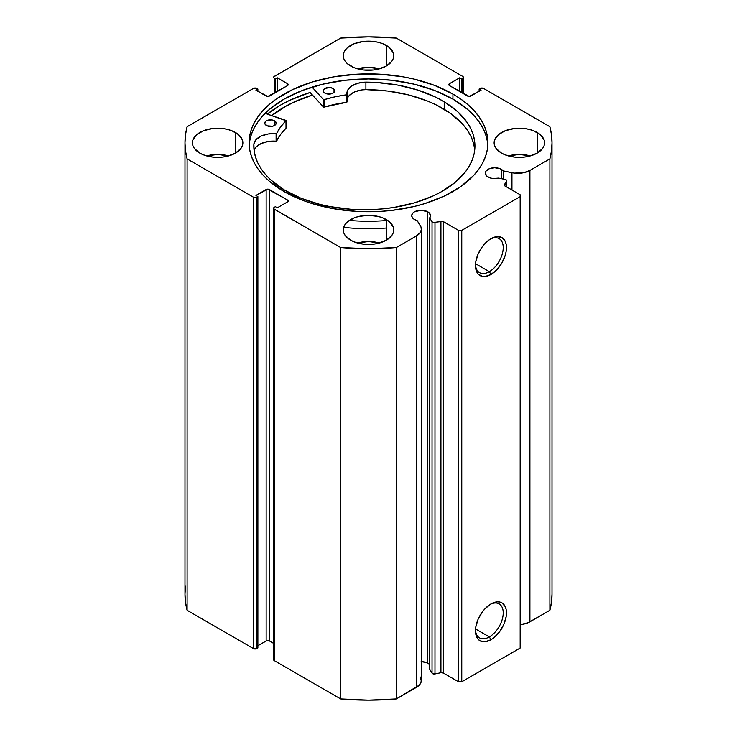 <?xml version="1.0" encoding="UTF-8"?>
<svg xmlns="http://www.w3.org/2000/svg" width="737" height="737" viewBox="0 0 737 737"><rect width="100%" height="100%" fill="white"/><g stroke="black" fill="none" stroke-linecap="round" stroke-linejoin="round"><path stroke-width="1.11" d="M506.752 187.032L506.752 180.74A2.294 1.327 180 0 0 506.079 179.791A2.294 1.327 180 0 0 505.241 179.487L498.663 178.105A9.406 5.426 180 0 1 488.041 177.018A9.406 5.426 180 0 1 485.287 173.177L486.871 176.198L490.345 177.995L493.053 178.529L498.663 178.105L505.241 179.487A2.294 1.327 180 0 1 506.079 179.791L506.743 180.814L504.44 184.619L504.587 185.706L520.165 194.78L520.165 196.65L461.767 230.368L458.525 230.368L442.817 221.367L433.218 222.491L432.039 221.745L429.643 217.949L429.643 669.343L429.643 217.949L430.445 216.365L429.459 213.15L427.764 211.814L427.764 663.217A9.406 5.426 0 0 0 421.352 661.623M485.287 173.177A9.406 5.426 180 0 1 491.091 168.165A9.406 5.426 180 0 1 501.344 169.344L501.344 178.667L501.344 169.344A9.406 5.426 180 0 1 503.214 170.883L503.214 179.054L503.214 170.883L499.916 168.662L494.693 167.75L489.46 168.662L485.996 171.104L485.287 173.177M429.643 664.756A9.406 5.426 0 0 0 427.764 663.217L427.764 211.814L421.113 210.229L414.461 211.814L412.425 213.583L411.707 215.655L412.425 217.737L414.461 219.497A9.406 5.426 180 0 1 411.707 215.655A9.406 5.426 180 0 1 417.52 210.644A9.406 5.426 180 0 1 427.764 211.814A9.406 5.426 180 0 1 430.519 215.655A9.406 5.426 180 0 1 429.643 217.949L432.039 221.745L432.039 673.148L429.643 669.343L432.039 673.148A2.294 1.327 0 0 0 434.977 673.931L432.039 673.148L432.039 221.745A2.294 1.327 180 0 0 434.977 222.537L440.929 221.284L440.929 672.688L434.977 673.931L434.977 222.537L434.977 673.931L440.929 672.688L440.929 221.284A2.294 1.327 180 0 1 443.333 221.597L443.333 672.992L440.929 672.688A2.294 1.327 0 0 1 443.333 672.992L458.525 681.762L443.333 672.992L443.333 221.597L458.525 230.368L461.767 230.368L461.767 681.762L458.525 681.762L458.525 230.368L458.525 681.762L461.767 681.762L520.165 648.044L461.767 681.762L461.767 230.368L520.165 196.65L520.165 194.78L504.974 186.01A2.294 1.327 180 0 1 504.301 185.07A2.294 1.327 180 0 1 504.44 184.619L504.44 185.521L506.614 181.182L506.614 186.949L506.614 181.182A2.294 1.327 180 0 0 506.752 180.731M489.34 636.915A19.623 11.331 120 0 0 503.214 613.331A19.623 11.331 120 0 0 490.133 604.432A19.623 11.331 -60 0 1 499.161 603.889A19.623 11.331 -60 0 1 502.164 619.614A19.623 11.331 -60 0 1 489.34 636.915L475.54 628.947L489.34 636.915A19.623 11.331 -60 0 1 479.529 637.883A19.623 11.331 -60 0 1 475.485 629.794A19.623 11.331 120 0 0 489.34 636.915L490.962 639.725L489.34 636.915M490.962 603.925A21.917 12.658 -60 0 1 506.466 612.871A21.917 12.658 -60 0 1 490.962 639.725L485.038 641.789L480.008 640.812L478.073 639.209L475.761 634.096L475.761 627.113L478.073 619.32L482.357 611.913L485.038 608.716L490.962 603.925L496.895 601.862L499.575 601.972L501.925 602.838L505.287 606.708L506.172 609.554L506.172 616.537L503.85 624.331L499.575 631.738L493.993 637.634L490.962 639.725A21.917 12.658 -60 0 1 475.466 630.771A21.917 12.658 -60 0 1 490.962 603.925L490.962 603.925M475.485 264.565A19.623 11.331 120 0 0 489.34 271.677L490.962 274.486A21.917 12.658 -60 0 1 475.466 265.532A21.917 12.658 -60 0 1 490.962 238.687L496.895 236.623L501.925 237.6L505.287 241.469L506.172 244.315L506.172 251.299L505.287 255.168L501.925 262.916L496.895 269.696L490.962 274.486L485.038 276.55L482.357 276.439L478.073 273.971L476.646 271.704L475.761 268.858L475.761 261.875L478.073 254.081L482.357 246.674L487.94 240.778L490.962 238.687A21.917 12.658 -60 0 1 506.466 247.641A21.917 12.658 -60 0 1 490.962 274.486L489.34 271.677A19.623 11.331 120 0 0 503.214 248.093A19.623 11.331 120 0 0 490.133 239.193A19.623 11.331 -60 0 1 499.161 238.65A19.623 11.331 -60 0 1 502.164 254.376A19.623 11.331 -60 0 1 489.34 271.677L475.54 263.708L489.34 271.677A19.623 11.331 -60 0 1 479.529 272.644A19.623 11.331 -60 0 1 475.485 264.555M452.933 94.06A119.403 68.937 180 0 1 487.903 142.803A119.403 68.937 180 0 1 414.194 206.489A119.403 68.937 180 0 1 284.067 191.546L302.161 200.123L312.212 203.596L333.843 208.764L356.8 211.408L380.2 211.408L391.798 210.413L414.194 206.489L424.788 203.596L444.245 196.088L460.8 186.535L473.799 175.295L478.81 169.178L482.763 162.813L485.609 156.253L487.323 149.556L487.903 142.803L487.323 136.041L485.609 129.353L482.763 122.793L478.81 116.418L473.799 110.31L467.774 104.507L460.8 99.071L452.933 94.06L434.839 85.483L414.194 79.117L403.157 76.832L380.2 74.197L356.8 74.197L333.843 76.832L312.212 82.01L292.755 89.518L276.2 99.071L269.226 104.507L263.201 110.31L258.19 116.418L254.237 122.793L251.391 129.353L249.677 136.041L249.097 142.803L249.677 149.556L251.391 156.253L254.237 162.813L258.19 169.178L263.201 175.295L269.226 181.099L284.067 191.546A119.403 68.937 180 0 1 249.097 142.803A119.403 68.937 180 0 1 322.806 79.117A119.403 68.937 180 0 1 452.933 94.06L452.933 99.117L452.933 94.06M487.82 145.327A119.403 68.937 0 0 0 452.933 99.117A119.403 68.937 0 0 0 324.842 83.696A119.403 68.937 0 0 0 249.18 145.327M228.645 155.912A25.233 14.565 0 0 0 206.646 155.912L217.645 154.457L228.645 155.912M235.49 132.503L235.49 153.103L240.962 148.377L242.399 145.64L242.878 142.803L242.399 139.956L238.631 134.705L231.667 130.689L227.3 129.344L222.574 128.514L212.726 128.514L203.633 130.689L196.668 134.705L192.901 139.956L192.412 142.803A25.233 14.565 180 0 1 207.991 129.344A25.233 14.565 180 0 1 235.49 132.503A25.233 14.565 180 0 1 242.878 142.803A25.233 14.565 180 0 1 227.3 156.262A25.233 14.565 180 0 1 199.801 153.103A25.233 14.565 180 0 1 192.412 142.803L192.901 145.64L194.338 148.377L199.801 153.103L203.633 154.917L212.726 157.092L222.574 157.092L227.3 156.262L235.49 153.103L235.49 132.503M379.5 68.817A25.233 14.565 0 0 0 357.5 68.817L368.5 67.362L379.5 68.817M386.345 45.408L386.345 66.008L391.817 61.282L393.245 58.555L393.733 55.708L393.245 52.871L389.477 47.61L382.521 43.594L378.155 42.249L373.419 41.419L363.581 41.419L354.479 43.594L347.523 47.61L345.183 50.134L343.755 52.871L343.267 55.708A25.233 14.565 180 0 1 358.845 42.249A25.233 14.565 180 0 1 386.345 45.408A25.233 14.565 180 0 1 393.733 55.708A25.233 14.565 180 0 1 378.155 69.167A25.233 14.565 180 0 1 350.655 66.008A25.233 14.565 180 0 1 343.267 55.708L343.755 58.555L345.183 61.282L347.523 63.806L354.479 67.822L363.581 69.997L373.419 69.997L378.155 69.167L386.345 66.008L386.345 45.408M379.5 243.007A25.233 14.565 0 0 0 357.5 243.007L368.5 241.552L379.5 243.007M386.345 219.598L386.345 240.198L391.817 235.471L393.245 232.735L393.733 229.898L393.245 227.051L389.477 221.8L382.521 217.784L378.155 216.438L368.5 215.324L358.845 216.438L354.479 217.784L347.523 221.8L345.183 224.324L343.755 227.051L343.267 229.898A25.233 14.565 180 0 1 358.845 216.438A25.233 14.565 180 0 1 386.345 219.598A25.233 14.565 180 0 1 393.733 229.898A25.233 14.565 180 0 1 378.155 243.357A25.233 14.565 180 0 1 350.655 240.198A25.233 14.565 180 0 1 343.267 229.898L343.755 232.735L345.183 235.471L350.655 240.198L354.479 242.012L363.581 244.187L373.419 244.187L378.155 243.357L386.345 240.198L386.345 219.598M530.354 155.912A25.233 14.565 0 0 0 508.355 155.912L519.355 154.457L530.354 155.912M537.199 132.503L537.199 153.103L542.662 148.377L544.099 145.64L544.588 142.803L544.099 139.956L540.332 134.705L533.367 130.689L529.009 129.344L524.274 128.514L514.426 128.514L505.333 130.689L498.369 134.705L494.601 139.956L494.122 142.803A25.233 14.565 180 0 1 509.7 129.344A25.233 14.565 180 0 1 537.199 132.503A25.233 14.565 180 0 1 544.588 142.803A25.233 14.565 180 0 1 529.009 156.262A25.233 14.565 180 0 1 501.51 153.103A25.233 14.565 180 0 1 494.122 142.803L494.601 145.64L496.038 148.377L501.51 153.103L505.333 154.917L514.426 157.092L524.274 157.092L529.009 156.262L537.199 153.103L537.199 132.503M462.744 76.408L463.241 77.846L461.611 78.933L459.658 77.809L449.441 83.705L448.769 84.644L449.441 85.584L469.229 96.455L481.068 90.172L479.124 89.048L480.257 88.394L483.509 88.394L549.885 126.718L551.488 134.733L552.013 142.803L551.488 150.864L549.885 158.888L529.912 170.422L523.832 172.679L514.279 173.103L503.214 170.883L511.948 172.716L511.948 190.035L511.948 172.716A17.126 9.885 180 0 0 529.912 170.422L549.885 158.888L549.885 610.282L528.079 622.728L520.165 624.617A17.126 9.885 0 0 0 529.912 621.816L529.912 170.422L529.912 621.816L549.885 610.282A183.513 105.953 0 0 0 552.013 594.197L551.488 602.267L549.885 610.282L549.885 158.888A183.513 105.953 180 0 0 552.013 142.803A183.513 105.953 180 0 0 549.885 126.718L483.509 88.394A2.294 1.327 180 0 0 480.257 88.394L479.124 89.048L479.124 91.296L479.124 89.048L481.068 90.172L470.851 96.068A2.294 1.327 180 0 1 467.608 96.068L449.441 85.584L449.441 83.705L459.658 77.809L459.658 91.48L459.658 77.809L461.611 78.933L461.611 92.604L461.611 78.933L462.744 78.279L462.744 93.258L462.744 78.279A2.294 1.327 180 0 0 463.416 77.339A2.294 1.327 180 0 0 462.744 76.408L396.359 38.075L462.744 76.408M420.32 677.017L421.297 681.154L419.242 685.152L396.359 698.925L396.359 247.531L416.331 235.997A17.126 9.885 180 0 0 421.352 229.004A17.126 9.885 180 0 0 420.32 225.623L417.142 220.575A9.406 5.426 180 0 1 414.461 219.497L417.142 220.575L420.984 226.968L421.297 229.76L420.256 232.487L416.331 235.997L396.359 247.531L368.5 248.756L340.641 247.531L273.759 208.774L273.759 207.76L275.389 206.673L277.342 207.797L287.559 201.892L288.231 200.961L287.559 200.022L267.771 189.142L255.932 195.434L257.876 196.558L256.743 197.212L253.491 197.212L187.115 158.888L185.512 150.864L184.987 142.803L185.512 134.733L187.115 126.718L253.491 88.394L256.743 88.394L257.876 89.048L255.932 90.172L267.771 96.455L287.559 85.584L288.231 84.644L287.559 83.705L277.342 77.809L275.389 78.933L273.759 77.846L273.759 76.832L340.641 38.075L368.5 36.85L396.359 38.075A183.513 105.953 180 0 0 340.641 38.075L274.256 76.408A2.294 1.327 180 0 0 273.584 77.339A2.294 1.327 180 0 0 274.256 78.279L275.389 78.933L275.389 92.604L275.389 78.933L277.342 77.809L277.342 91.48L277.342 77.809L287.559 83.705L287.559 85.584L269.392 96.068A2.294 1.327 180 0 1 266.149 96.068L255.932 90.172L257.876 89.048L257.876 91.296L257.876 89.048L256.743 88.394A2.294 1.327 180 0 0 253.491 88.394L187.115 126.718A183.513 105.953 180 0 0 184.987 142.803A183.513 105.953 180 0 0 187.115 158.888L253.491 197.212L253.491 648.606L187.115 610.282L185.512 602.267L184.987 594.197L185.512 586.136M429.459 664.544L426.345 662.535L421.113 661.623M421.352 229.004L421.352 680.398A17.126 9.885 0 0 1 416.331 687.391L416.331 235.997L416.331 687.391L396.359 698.925L368.5 700.15L340.641 698.925L274.256 660.592L273.759 659.154M184.987 142.803L184.987 594.197A183.513 105.953 0 0 0 187.115 610.282L253.491 648.606L253.491 197.212A2.294 1.327 180 0 0 256.743 197.212L256.743 648.606L253.491 648.606A2.294 1.327 0 0 0 256.743 648.606L257.876 647.952L257.876 196.558L257.876 647.952L256.743 648.606L256.743 197.212L257.876 196.558L255.932 195.434L266.149 189.529A2.294 1.327 180 0 1 269.392 189.529L269.392 640.932L273.584 643.355L269.392 640.932L266.895 640.637L257.876 645.704L266.149 640.932L266.149 189.529L266.149 640.932A2.294 1.327 0 0 1 269.392 640.932L269.392 189.529L287.559 200.022L287.559 201.892L277.342 207.797L275.389 206.673L274.256 207.327A2.294 1.327 180 0 0 273.584 208.267A2.294 1.327 180 0 0 274.256 209.197L340.641 247.531L340.641 698.925L274.256 660.592L274.256 209.197L274.256 660.592A2.294 1.327 0 0 1 273.584 659.661L273.584 208.267M187.115 610.282L187.115 158.888L187.115 610.282M520.165 648.044L520.165 196.65L520.165 648.044M274.256 93.258L274.256 78.279L274.256 93.258M287.559 83.705A2.294 1.327 180 0 1 288.231 84.644A2.294 1.327 180 0 1 287.559 85.584L287.559 83.705M449.441 83.705L449.441 85.584A2.294 1.327 180 0 1 448.769 84.644A2.294 1.327 180 0 1 449.441 83.705M287.559 200.022A2.294 1.327 180 0 1 288.231 200.961A2.294 1.327 180 0 1 287.559 201.892L287.559 200.022M487.323 141.099L485.609 134.41L482.763 127.851L478.81 121.476L473.799 115.359L467.774 109.564L452.933 99.117L434.839 90.54L414.194 84.175L391.798 80.25L368.5 78.923L345.202 80.25L322.806 84.175L302.161 90.54L284.067 99.117L269.226 109.564L263.201 115.359L258.19 121.476L254.237 127.851L251.391 134.41L249.677 141.099M310.084 92.475A124.442 71.848 0 0 0 267.328 114.078L280.502 105.105L289.549 100.37L310.084 92.475L323.488 107.031L323.488 99.541L312.055 87.113L323.488 99.541L323.488 107.031L310.084 92.475M271.695 115.562L284.067 107.169L292.755 102.627L312.451 95.045A119.403 68.937 180 0 0 271.695 115.562M340.641 247.531L340.641 698.925A183.513 105.953 0 0 0 396.359 698.925L396.359 247.531A183.513 105.953 180 0 1 340.641 247.531M271.796 115.589A119.283 68.873 180 0 1 312.506 95.101L294.993 101.678L286.14 106.091L271.796 115.589M286.067 128.081L285.947 120.407L265.154 113.332L286.011 120.721L280.613 126.948L276.559 133.609L268.167 133.987L261.064 136.078L256.025 139.643L253.869 144.074L254.09 150.403L255.398 156.677L257.775 162.859L261.202 168.865L265.633 174.651L271.041 180.15L284.546 190.091A110.559 63.833 180 0 1 253.823 145.935A110.559 63.833 180 0 1 253.869 144.074L253.887 144.074A19.438 11.221 180 0 1 276.117 133.71L276.117 141.2L268.167 141.476L261.064 143.577L256.025 147.133L254.099 150.477A19.438 11.221 -0 0 1 276.117 141.2L276.624 141.016L276.117 141.2L276.117 133.71L276.624 133.517A95.432 55.091 180 0 1 286.011 120.721L286.011 128.21L280.613 134.438L276.624 141.016L276.624 133.517L276.624 141.016A95.432 55.091 -0 0 1 286.011 128.21L286.011 127.952M266.343 125.428A5.739 3.307 180 0 1 264.749 123.134A5.739 3.307 180 0 1 268.342 120.067A5.739 3.307 180 0 1 274.625 120.85L274.625 125.428L274.625 120.85L271.723 119.901L266.518 120.748L265.237 121.798L264.832 123.715L267.199 125.852L272.561 126.22L274.45 125.53L276.08 123.853L275.831 121.937L274.625 120.85A5.739 3.307 180 0 1 276.218 123.134A5.739 3.307 180 0 1 272.616 126.211A5.739 3.307 180 0 1 266.343 125.428M324.814 93.092A5.739 3.307 180 0 1 323.221 90.798A5.739 3.307 180 0 1 326.813 87.721A5.739 3.307 180 0 1 333.096 88.504L333.096 93.092L333.096 88.504L330.194 87.565L324.98 88.403L323.35 90.08L323.303 91.37L324.814 93.092L326.648 93.829L331.033 93.885L332.921 93.194L334.552 91.517L334.598 90.218L333.096 88.504A5.739 3.307 180 0 1 334.69 90.798A5.739 3.307 180 0 1 331.088 93.866A5.739 3.307 180 0 1 324.814 93.092M444.218 101.78A110.559 63.833 180 0 1 474.941 145.935A110.559 63.833 180 0 1 405.59 205.172A110.559 63.833 180 0 1 284.546 190.091L301 198.235L319.886 204.37L330.019 206.609L351.18 209.317L372.848 209.584L383.618 208.792L394.194 207.401L414.397 202.868L432.665 196.134L440.864 192.035L454.969 182.536L465.591 171.629L469.469 165.779L472.325 159.736L474.149 153.554L474.914 147.308L474.619 141.043L473.255 134.834L470.842 128.726L467.405 122.784L457.603 111.628L444.218 101.78L444.218 109.279L444.218 101.78L436.258 97.441L418.303 90.209L398.229 85.17L376.837 82.516L365.902 82.111A110.559 63.833 180 0 1 444.218 101.78M474.748 149.685A110.559 63.833 -0 0 0 444.218 109.279A110.559 63.833 -0 0 0 365.902 89.61L387.644 91.029L408.482 94.898L427.589 101.061L436.258 104.93L451.33 114.005L462.983 124.553L467.405 130.274L470.842 136.216L473.255 142.324L474.619 148.542M343.663 227.328A126.165 72.843 -0 0 0 386.345 228.019M386.345 220.529A126.165 72.843 180 0 1 349.338 220.418M347.016 94.529L347.007 94.502A19.438 11.221 180 0 1 346.906 93.341A19.438 11.221 180 0 1 365.902 82.12L358.136 83.17L351.761 85.925L347.827 89.923L346.814 94.751L335.114 96.805L324.114 99.652A95.432 55.091 180 0 1 346.657 94.787L346.657 102.277L323.764 107.16L324.114 99.652L324.114 107.141A95.432 55.091 -0 0 1 346.657 102.277L347.016 94.529L347.016 102.019M494.297 142.84L494.573 145.539M378.164 221.045L365.792 221.247M347.016 99.652A19.438 11.221 0 0 1 365.902 89.619L365.902 82.12L365.902 89.619L361.922 89.905L354.7 91.849L349.43 95.303L347.827 97.422M378.164 228.544L365.792 228.737M286.067 128.054L286.067 120.592M347.007 101.992L347.007 94.557M253.887 148.091L253.887 144.074L253.887 148.091M463.416 93.645L463.416 77.339M552.013 594.197L552.013 142.803"/></g></svg>

